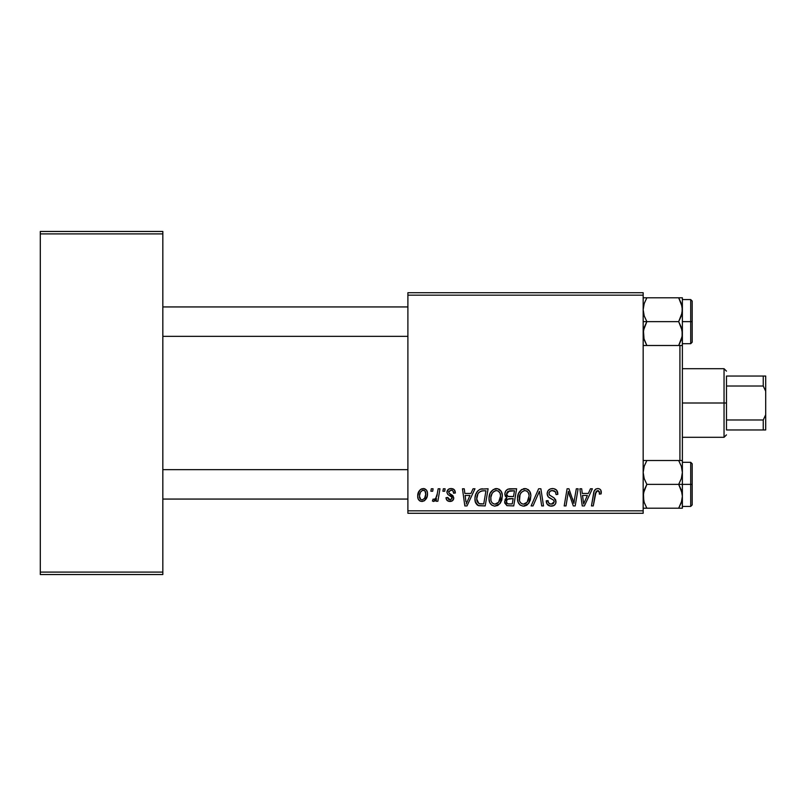 <?xml version="1.0" encoding="UTF-8"?>
<svg xmlns="http://www.w3.org/2000/svg" width="806" height="806" viewBox="0 0 806 806"><rect width="100%" height="100%" fill="white"/><g stroke="black" fill="none" stroke-linecap="round" stroke-linejoin="round"><path stroke-width="1.21" d="M407.896 292.719L643.168 292.719L643.168 295.167L407.896 295.167L407.896 510.833L643.168 510.833L643.168 292.719L407.896 292.719L407.896 295.167L407.896 292.719M470.936 493.453L473.041 488.779L474.976 488.779L467.006 505.926L464.82 505.926L462.473 488.779L464.266 488.779L464.84 493.453L470.936 493.453L464.84 493.453L464.266 488.779L462.473 488.779L464.82 505.926L467.006 505.926L474.976 488.779L473.041 488.779L470.936 493.453M504.818 494.108L505.614 491.227L507.79 489.192L516.626 488.779L513.724 505.926L506.954 505.644L504.707 502.964L505.14 499.297L506.954 497.574L505.322 496.194L504.818 494.108L506.954 497.574L504.596 501.755L506.954 505.644L513.724 505.926L516.626 488.779L509.755 488.779C506.672 489.171 505.03 490.945 504.818 494.108M597.77 488.547L599.553 488.93L600.843 490.199L601.125 493.897L599.332 494.118L599.402 491.851L598.425 490.703L596.188 491.197L593.256 505.926L591.453 505.926L594.133 491.227L595.614 489.192L597.77 488.547C595.191 488.96 593.79 490.562 593.579 493.353L591.453 505.926L593.256 505.926L595.312 493.786L597.659 490.552L599.503 492.627L599.332 494.118L601.125 493.897L601.286 492.335C601.276 489.967 600.107 488.698 597.77 488.547M574.477 499.236L576.31 488.779L578.114 488.779L575.182 505.926L573.298 505.926L568.391 491.368L566.003 505.926L564.19 505.926L567.102 488.779L568.976 488.779L573.922 503.307L574.477 499.236L573.922 503.307L568.976 488.779L567.102 488.779L564.19 505.926L566.003 505.926L568.391 491.368L573.298 505.926L575.182 505.926L578.114 488.779L576.31 488.779L574.477 499.236M547.143 493.594L548.04 490.673L550.488 488.859L553.651 488.627L556.614 490.108L557.843 494.36L556.059 494.562L555.475 491.841L553.329 490.632L550.558 490.925L548.997 492.798L549.511 495.075L554.034 497.846L555.767 499.972L555.747 503.428L553.954 505.513L550.266 506.087L547.042 504.002L546.256 500.808L548.04 500.627L548.564 502.823L550.679 504.103L553.359 503.579L554.276 501.705L553.601 500.173L548.241 496.879L547.143 493.594C547.203 495.922 548.332 497.514 550.528 498.39L553.601 500.173L554.276 501.705L551.314 504.143C549.299 504.052 548.211 503.015 548.03 501.02L546.246 501.181C546.478 504.304 548.151 505.956 551.254 506.148C554.226 506.057 555.828 504.536 556.059 501.594L554.034 497.846L549.39 494.924L548.926 493.423C549.229 491.499 550.387 490.542 552.412 490.552L555.596 492.043L556.059 494.562L557.843 494.36C557.893 490.683 556.12 488.748 552.523 488.547C549.259 488.698 547.465 490.38 547.143 493.594L547.163 493.07M531.114 505.926L538.61 488.779L540.886 488.779L543.506 505.926L541.703 505.926L539.456 491.227L533.028 505.926L531.114 505.926L533.028 505.926L539.456 491.227L541.703 505.926L543.506 505.926L540.886 488.779L538.61 488.779L531.114 505.926M517.512 498.511L518.53 493.484L521.734 489.534L526.298 488.708L529.633 491.237L530.862 495.307L530.358 499.972L528.837 503.156L526.288 505.463L523.104 506.138L520.273 505.13L518.218 502.491L517.512 498.511C517.392 502.863 519.366 505.402 523.437 506.148L528.535 503.559L530.882 495.972C530.902 491.741 528.938 489.272 524.988 488.547C519.971 489.746 517.482 493.06 517.512 498.511M417.699 496.254L418.989 491.217L420.782 489.323L423.724 488.577L426.465 490.068L427.452 492.607L427.22 496.214L424.44 500.738L422.203 501.463L420.047 501.06L418.193 499.015L417.699 496.254C417.629 499.277 419.009 501.02 421.86 501.473C425.79 500.526 427.674 497.876 427.502 493.524C427.502 490.582 426.082 488.93 423.261 488.547C419.452 489.504 417.599 492.073 417.699 496.254L417.77 494.944M588.34 493.453L590.445 488.779L592.38 488.779L584.41 505.926L582.234 505.926L579.887 488.779L581.68 488.779L582.254 493.453L588.34 493.453L582.254 493.453L581.68 488.779L579.887 488.779L582.234 505.926L584.41 505.926L592.38 488.779L590.445 488.779L588.34 493.453M489 498.511L490.008 493.484L493.222 489.534L497.786 488.708L501.282 491.519L502.34 495.307L501.846 499.972L500.314 503.156L497.776 505.463L494.582 506.138L491.751 505.13L489.705 502.491L489 498.511C488.879 502.863 490.854 505.402 494.924 506.148L500.012 503.559L502.36 495.972C502.39 491.741 500.425 489.272 496.476 488.547C491.459 489.746 488.96 493.06 489 498.511M480.275 489.182L488.104 488.779L485.202 505.926L478.25 505.533L475.369 502.007L474.976 498.168L475.651 494.582L477.847 490.794L480.275 489.182C476.628 491.287 474.855 494.531 474.966 498.904C474.744 502.108 476.003 504.375 478.744 505.705L485.202 505.926L488.104 488.779L480.608 489.081M451.098 488.547L454.221 489.665L455.36 493.01L453.577 493.232L453.022 491.035L451.703 490.179L448.861 491.207L449.043 493.111L452.891 495.63L453.798 497.927L452.72 500.516L449.274 501.423L446.877 500.224L446 497.685L447.783 497.463L448.408 499.236L449.667 499.881L451.864 498.884L451.713 496.99L447.783 494.431L446.907 492.476L448.186 489.454L451.098 488.547C448.63 488.577 447.219 489.776 446.887 492.164L447.783 494.431L451.834 497.191L452.015 498.199L450.141 499.911L447.783 497.463L446 497.685C446.212 500.153 447.562 501.413 450.06 501.473C452.347 501.372 453.597 500.183 453.798 497.927L449.043 493.111L448.67 492.023L451.017 490.108C452.801 490.32 453.647 491.358 453.577 493.232L455.36 492.778C455.239 490.068 453.818 488.658 451.098 488.547M442.907 491.227L443.32 488.779L445.103 488.779L444.731 491.227L442.907 491.227L444.731 491.227L445.103 488.779L443.32 488.779L442.907 491.227M430.878 491.227L431.291 488.779L433.074 488.779L432.701 491.227L430.878 491.227L432.701 491.227L433.074 488.779L431.291 488.779L430.878 491.227M437.265 493.766L438.162 488.779L439.975 488.779L437.87 501.251L436.056 501.251L436.509 498.672L434.605 501.151L432.409 501.02L433.114 499.075L434.444 499.398L435.754 498.279L437.265 493.766C437.164 496.405 436.086 498.299 434.021 499.468L433.114 499.075L432.409 501.02L433.618 501.473L436.509 498.672L436.056 501.251L437.87 501.251L439.975 488.779L438.162 488.779L437.094 494.622M407.896 513.281L643.168 513.281L643.168 295.167L407.896 295.167L407.896 513.281L407.896 510.833L643.168 510.833L643.168 513.281L407.896 513.281M40.3 231.453L162.832 231.453L162.832 233.901L40.3 233.901L40.3 572.099L162.832 572.099L162.832 231.453L40.3 231.453L40.3 233.901L40.3 231.453M40.3 574.547L162.832 574.547L162.832 233.901L40.3 233.901L40.3 574.547L40.3 572.099L162.832 572.099L162.832 574.547L40.3 574.547M427.492 493.06L426.958 490.844M425.044 488.93L424.178 488.638M421.971 488.748L420.782 489.323M420.178 489.766L418.002 493.645M419.281 500.526L420.389 501.211M424.44 500.738L426.243 498.733M427.492 494.199L427.502 493.524M421.044 499.71L421.941 499.911C420.168 499.458 419.342 498.239 419.483 496.264L419.483 496.264C419.382 493.201 420.631 491.146 423.251 490.108C425.034 490.542 425.86 491.741 425.729 493.715C425.9 496.859 424.631 498.924 421.941 499.911L422.193 499.901M420.359 492.466L419.503 495.771M424.681 498.027L425.709 494.209L425.004 491.005L422.757 490.169L420.581 492.033M528.605 489.947L528.091 489.534M524.132 488.617L523.296 488.809M521.734 489.534L521.039 490.028M519.749 504.697L520.273 505.13M524.172 506.108L524.908 505.987M526.288 505.463L527.507 504.627M525.522 503.609L527.124 502.239L523.497 504.143C520.626 503.589 519.225 501.775 519.296 498.702C519.185 494.421 521.049 491.71 524.857 490.552C527.708 491.096 529.119 492.869 529.099 495.881L527.124 502.239L528.676 499.246L529.089 495.408L528.333 492.698L526.681 491.025M521.663 503.659L523.013 504.113M519.81 501.523L520.898 503.085M524.192 490.622L521.361 492.375L520.021 494.723L519.507 500.607M538.005 494.713L538.307 494.018M547.606 495.881L547.999 496.567M550.528 498.39L552.866 499.68M552.997 503.8L552.392 504.022M548.564 502.823L548.261 502.259M546.327 502.168L546.599 503.115M547.657 504.788L549.309 505.846M553.873 497.735L551.888 496.607M554.206 490.884L555.002 491.338M572.915 499.791L572.542 498.632M569.308 494.733L569.933 496.597M596.067 488.92L595.241 489.494M595.312 493.786L595.483 492.919M583.121 499.77L582.506 495.458L587.362 495.458L583.574 504.052L587.362 495.458L582.506 495.458L583.494 502.974M505.322 496.194L506.027 497.02M507.971 491.408L514.48 490.783L513.503 496.567L509.714 496.567C507.82 496.748 506.773 495.942 506.601 494.159L506.843 492.839M509.382 490.874L507.579 491.72L506.601 494.159L509.382 490.874M509.876 490.814L510.692 490.783M507.397 503.679L509.201 503.921C507.468 504.093 506.531 503.347 506.37 501.685L507.357 499.287L513.16 498.571L512.253 503.921L509.201 503.921L512.253 503.921L513.16 498.571L508.747 498.702M506.43 501.02L507.175 503.538M507.508 499.166L506.5 500.697M499.569 489.534L499.015 489.182M495.619 488.617L494.773 488.809M489.232 495.942L489.101 496.798M489.061 499.861L489.282 501.201M497.01 503.609L498.612 502.239L494.985 504.143C492.113 503.589 490.713 501.775 490.783 498.702C490.673 494.421 492.526 491.71 496.345 490.552C499.186 491.096 500.597 492.869 500.586 495.881L498.612 502.239L500.163 499.246L500.586 495.881L500.032 493.111L498.158 491.025M493.141 503.659L494.501 504.113M491.287 501.523L492.375 503.085M495.67 490.622L493.826 491.448L492.083 493.494L490.854 497.352L490.985 500.607M465.707 499.77L465.092 495.458L469.958 495.458L466.16 504.052L469.958 495.458L465.092 495.458L465.979 501.906M482.331 488.789L481.635 488.859M477.374 491.348L476.94 491.942M475.651 494.582L475.197 496.274M476.93 504.687L477.777 505.302M482.361 490.844L485.958 490.783L483.741 503.921L478.895 503.639L476.739 499.015L476.86 497.262M479.782 503.841L480.578 503.911M477.142 501.685L479.449 503.79M477.122 495.922L477.898 493.927L476.739 499.015C476.638 493.967 478.945 491.217 483.671 490.783L481.061 491.076L478.875 492.466L481.061 491.076M483.016 490.794L485.958 490.783L483.741 503.921L481.142 503.921M452.72 500.516L452.136 500.949M447.824 497.937L448.126 498.843M452.781 488.799L453.556 489.141M419.483 496.264L420.782 499.559M422.435 499.861L424.419 498.451M523.497 504.143L524.545 504.012M526.338 490.864L524.525 490.572M506.601 494.159L508.022 496.375L513.503 496.567L514.48 490.783L511.135 490.783M494.985 504.143L496.033 504.012M497.826 490.864L496.002 490.572M478.875 492.466L477.898 493.927M476.739 499.015L476.951 501.03M679.921 345.492L679.921 460.508L679.921 345.492M643.168 508.213L682.38 508.213L682.38 484.366L690.712 484.366L690.712 506.42L690.712 484.366L692.183 484.366L692.183 463.772L692.183 504.949L692.183 484.366L682.38 484.366L682.38 345.492L682.38 460.508L678.682 460.508L681.342 466.271L682.38 472.437L681.352 478.563L678.682 484.366L681.342 490.129L682.38 496.295L682.38 484.366L678.682 484.366L682.108 493.151L682.38 496.295L681.352 502.42L678.682 508.213L646.855 508.213L644.206 502.45L643.168 496.295L644.196 490.169L646.855 484.366L678.682 484.366L646.855 484.366L644.206 478.603L643.168 472.437L644.196 466.311L646.855 460.508L678.682 460.508L643.168 460.508L646.855 460.508L644.196 466.291L646.855 460.508L643.44 460.508M644.065 466.714L643.863 467.399M644.065 339.286L643.43 330.48L646.855 321.634L644.206 315.871L643.168 309.705L644.196 303.57L646.855 297.787L644.196 303.57L646.855 297.787L678.682 297.787L681.342 303.55L682.38 309.705L681.352 315.831L678.682 321.634L682.108 330.43L682.108 336.656L678.682 345.492L681.342 339.709L678.682 345.492L682.38 345.492L682.38 321.634L692.183 321.634L692.183 301.051L692.183 342.228L692.183 321.634L690.712 321.634L690.712 299.58L690.712 321.634L682.38 321.634L682.38 297.787L643.168 297.787L646.855 297.787L644.206 303.55L643.168 309.705L644.206 315.871L646.855 321.634L678.682 321.634L643.168 321.634L646.855 321.634L644.196 327.438L643.168 333.563L644.206 339.729L646.855 345.492L678.682 345.492L646.855 345.492L644.206 339.729M162.832 306.935L407.896 306.935L162.832 306.935M682.158 306.935L682.108 312.799L678.682 321.634L681.342 327.397L682.38 333.563L682.38 297.787L678.682 297.787L682.108 306.602M682.158 336.344L678.682 345.492L682.108 345.492L678.682 345.492M407.896 336.344L162.832 336.344L407.896 336.344M681.765 467.712L682.38 472.437L682.38 460.508L678.682 460.508L681.342 466.271M643.782 501.01L643.43 493.201L646.855 484.366L644.206 478.603L643.168 472.437L644.196 466.311L646.855 460.508M644.196 502.42L646.855 508.213L643.43 508.213M678.682 508.213L681.342 502.43L678.682 508.213L682.38 508.213L678.682 508.213L681.735 501.11M682.108 508.213L681.352 508.213L682.38 508.213L682.158 499.065M690.712 484.366L690.712 462.301L690.712 484.366M681.352 466.311L678.682 460.508M681.352 478.563L678.682 484.366L682.38 484.366L682.38 472.437L681.352 478.563M681.755 501.05L682.108 499.428M407.896 499.065L162.832 499.065L407.896 499.065M162.832 469.656L407.896 469.656L162.832 469.656M681.765 304.99L681.352 303.58M643.782 338.288L646.855 345.492L644.196 345.492L646.855 345.492M681.735 338.389L682.38 333.563L682.38 345.492M643.168 345.492L644.196 345.492L643.168 345.492M682.38 343.699L690.712 343.699L690.712 321.634L690.712 343.699L692.183 342.228M681.755 338.298L682.108 336.676M646.855 297.787L643.43 297.787M681.675 501.322L681.352 502.42M681.675 338.611L681.352 339.689M643.863 304.678L644.196 303.58M726.488 376.039L726.488 386.024L726.488 376.039L763.252 376.039L726.488 376.039M726.488 403L726.488 386.024L726.488 419.976L726.488 403L724.04 403L726.488 403M682.38 368.695L724.04 368.695L724.04 403L724.04 368.695L726.488 371.143M682.38 403L724.04 403L682.38 403M726.488 429.961L726.488 419.976L726.488 429.961L765.7 429.961L765.7 414.758L763.252 419.976L726.488 419.976L763.252 419.976L763.252 429.961L763.252 419.976L765.7 414.758L765.7 429.961L726.488 429.961M682.38 437.305L724.04 437.305L724.04 403L724.04 437.305L726.488 434.857M765.7 376.039L763.252 376.039L763.252 386.024L765.7 391.242L765.7 414.758L765.7 376.039L765.7 391.242L763.252 386.024L763.252 376.039L765.7 376.039M726.488 386.024L763.252 386.024L726.488 386.024M682.38 506.42L690.712 506.42L692.183 504.949M682.38 462.301L690.712 462.301L692.183 463.772M682.38 299.58L690.712 299.58L692.183 301.051"/></g></svg>
